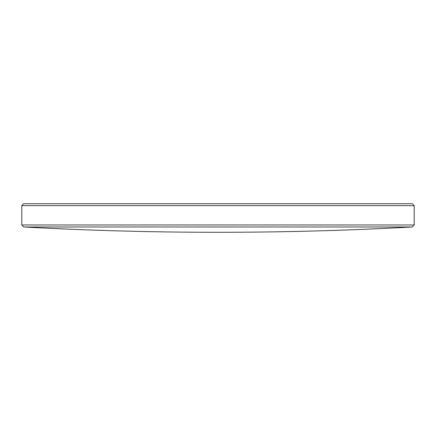 <?xml version="1.0" encoding="UTF-8"?>
<svg xmlns="http://www.w3.org/2000/svg" width="436" height="436" viewBox="0 0 436 436"><rect width="100%" height="100%" fill="white"/><g stroke="black" fill="none" stroke-linecap="round" stroke-linejoin="round"><path stroke-width="0.65" d="M412.271 226.987L23.729 226.987L21.8 224.954L414.2 224.954L412.271 226.987A3553.847 3553.847 0 0 1 218 232.29A3553.847 3553.847 0 0 1 23.729 226.987M21.8 205.639L23.729 203.71L412.271 203.71L414.2 205.639L21.8 205.639L21.8 224.954M414.2 205.639L414.2 224.954"/></g></svg>
